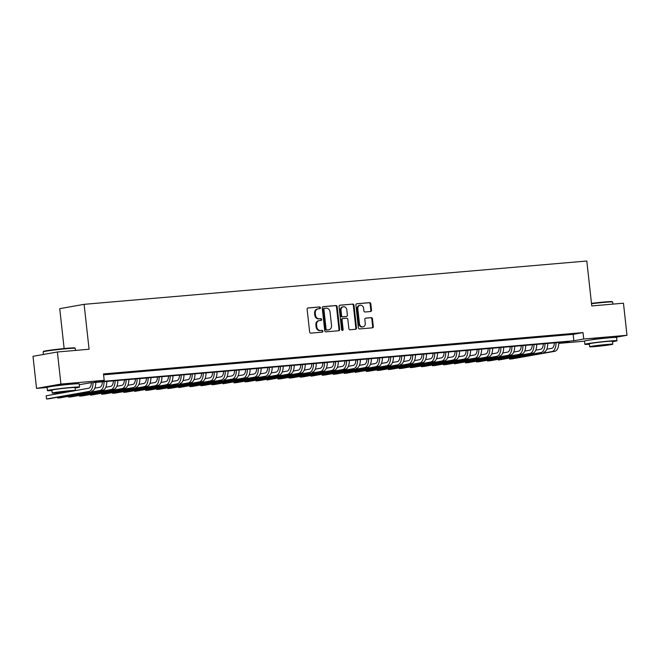 <?xml version="1.0" encoding="UTF-8"?>
<svg xmlns="http://www.w3.org/2000/svg" width="660" height="660" viewBox="0 0 660 660"><rect width="100%" height="100%" fill="white"/><g stroke="black" fill="none" stroke-linecap="round" stroke-linejoin="round"><path stroke-width="0.99" d="M320.43 307.774A0.891 0.759 79.9 0 0 319.572 306.958L308.08 307.948A1.27 1.089 79.9 0 0 307.131 309.301L309.639 331.972A1.27 1.089 79.9 0 0 310.86 333.143L322.352 332.145A0.891 0.759 79.9 0 0 322.162 330.388L320.669 330.512A4.059 3.473 79.9 0 1 316.767 326.783L316.552 324.893A4.059 3.473 79.9 0 1 319.308 320.595A4.059 3.473 79.9 0 1 319.572 320.562L321.065 320.43A0.891 0.759 79.9 0 0 320.867 318.673L319.382 318.796A4.059 3.473 79.9 0 1 315.472 315.067L315.265 313.178A4.059 3.473 79.9 0 1 318.013 308.88A4.059 3.473 79.9 0 1 318.277 308.847L319.77 308.715A0.891 0.759 79.9 0 0 320.43 307.774M319.374 308.756A0.891 0.759 79.9 0 0 318.912 307.073L307.758 308.03M321.964 332.186A0.891 0.759 79.9 0 0 321.502 330.503L320.669 330.512M320.669 320.471A0.891 0.759 79.9 0 0 320.207 318.788L319.382 318.796M590.997 339.859L595.518 338.877L609.98 337.763M53.584 386.174L58.105 385.192L72.575 384.07M370.573 311.528A1.27 1.089 79.9 0 0 371.514 310.175L370.813 303.814A1.27 1.089 79.9 0 0 369.592 302.643L356.821 303.748A1.27 1.089 79.9 0 0 355.88 305.101L358.38 327.772A1.27 1.089 79.9 0 0 359.601 328.936L372.372 327.838A1.27 1.089 79.9 0 0 373.312 326.486L372.471 318.805A1.27 1.089 79.9 0 0 371.25 317.633L365.78 318.103A1.27 1.089 79.9 0 0 364.84 319.457L365.26 323.268A3.391 2.904 79.9 0 1 362.959 326.857A3.391 2.904 79.9 0 1 359.469 323.771L357.819 308.839A3.391 2.904 79.9 0 1 360.121 305.25A3.391 2.904 79.9 0 1 363.611 308.344L363.883 310.827A1.27 1.089 79.9 0 0 365.104 311.998L370.573 311.528M47.091 387.486L36.539 388.393L33 356.309L57.387 351.986L89.075 349.247L84.117 304.334L586.806 261.013L591.764 305.935L623.461 303.204L627 335.288L614.749 337.458M57.387 351.986L60.926 384.062L104.197 380.333L94.314 382.09L573.845 340.766L583.729 339.017L627 335.288M103.587 374.814L573.136 334.348L583.019 332.599L103.488 373.923L104.197 380.333M583.019 332.599L583.729 339.017M337.161 306.71A1.27 1.089 79.9 0 0 335.94 305.547L323.169 306.644A1.27 1.089 79.9 0 0 322.228 307.997L324.728 330.668A1.27 1.089 79.9 0 0 325.949 331.84L338.72 330.734A1.27 1.089 79.9 0 0 339.661 329.381L337.161 306.71L336.501 306.826A1.27 1.089 79.9 0 0 335.28 305.662L322.847 306.735M339.999 305.192L352.762 304.095A1.27 1.089 79.9 0 1 353.983 305.258L356.491 327.938A1.27 1.089 79.9 0 1 355.55 329.29L350.08 329.761A1.27 1.089 79.9 0 1 348.859 328.589L347.845 319.399A1.27 1.089 79.9 0 0 346.624 318.227L343.002 318.541A1.27 1.089 79.9 0 0 342.053 319.894L343.117 329.472A0.891 0.759 79.9 0 1 341.599 329.604L339.058 306.545A1.27 1.089 79.9 0 1 339.999 305.192L339.834 305.225M103.554 374.5L110.286 373.774L103.537 374.368M121.308 372.817L113.05 373.684L121.308 372.817M132.33 371.869L124.072 372.735L132.33 371.869M143.352 370.92L135.094 371.786L143.352 370.92M154.382 369.971L146.116 370.837L154.382 369.971M165.404 369.022L157.138 369.88L165.404 369.022M176.426 368.074L168.168 368.932L176.426 368.074M187.448 367.125L179.19 367.983L187.448 367.125M198.478 366.168L190.212 367.034L198.478 366.168M209.5 365.219L201.234 366.085L209.5 365.219M220.523 364.27L212.264 365.137L220.523 364.27M231.544 363.322L223.286 364.188L231.544 363.322M242.566 362.373L234.308 363.231L242.566 362.373M253.597 361.424L245.33 362.282L253.597 361.424M264.619 360.475L256.352 361.334L264.619 360.475M275.641 359.518L267.382 360.385L275.641 359.518M286.663 358.57L278.404 359.436L286.663 358.57M297.693 357.621L289.426 358.487L297.693 357.621M308.715 356.672L300.448 357.53L308.715 356.672M319.737 355.724L311.479 356.582L319.737 355.724M330.759 354.775L322.501 355.633L330.759 354.775M341.781 353.818L333.523 354.684L341.781 353.818M352.811 352.869L344.545 353.735L352.811 352.869M363.833 351.92L355.567 352.786L363.833 351.92M374.855 350.971L366.597 351.838L374.855 350.971M385.877 350.023L377.619 350.881L385.877 350.023M396.899 349.074L388.641 349.932L396.899 349.074M407.929 348.125L399.663 348.983L407.929 348.125M418.951 347.168L410.685 348.034L418.951 347.168M429.973 346.219L421.715 347.086L429.973 346.219M440.995 345.271L432.737 346.137L440.995 345.271M452.026 344.322L443.759 345.188L452.026 344.322M463.048 343.373L454.781 344.231L463.048 343.373M474.07 342.424L465.811 343.283L474.07 342.424M485.092 341.476L476.834 342.334L485.092 341.476M496.114 340.519L487.856 341.385L496.114 340.519M507.144 339.57L498.877 340.436L507.144 339.57M518.166 338.621L509.899 339.487L518.166 338.621M529.188 337.673L520.93 338.539L529.188 337.673M540.21 336.724L531.952 337.582L540.21 336.724M551.24 335.775L542.974 336.633L551.24 335.775M562.262 334.826L553.996 335.684L562.262 334.826M565.026 334.736L573.284 333.869L565.026 334.736M84.117 304.334L59.738 308.665L64.135 348.554M36.539 388.393L60.926 384.062M584.504 341.171L559.342 343.34L569.233 341.591L89.694 382.907L79.282 384.714M559.251 342.449L559.342 343.34M573.136 334.348L573.845 340.766M317.625 308.962A4.059 3.473 79.9 0 0 317.361 308.995A4.059 3.473 79.9 0 0 314.605 313.294L315.265 313.178M318.722 318.912A4.059 3.473 79.9 0 1 314.812 315.183L314.605 313.294M318.912 320.677A4.059 3.473 79.9 0 0 318.648 320.71A4.059 3.473 79.9 0 0 315.901 325.009L316.552 324.893M320.009 330.627A4.059 3.473 79.9 0 1 316.107 326.898L315.901 325.009M338.382 330.767A1.27 1.089 79.9 0 0 339.009 329.505L336.501 306.826M324.555 308.302A0.891 0.759 79.9 0 0 323.895 309.251L326.089 329.159A0.891 0.759 79.9 0 0 326.947 329.975L328.515 329.835A4.059 3.473 79.9 0 0 328.779 329.802A4.059 3.473 79.9 0 0 331.534 325.504L330.033 311.899A4.059 3.473 79.9 0 0 326.123 308.171L324.555 308.302M324.439 308.327L323.895 308.426A0.891 0.759 79.9 0 0 323.235 309.367L323.895 309.251M328.779 329.802L328.119 329.917A4.059 3.473 79.9 0 1 327.855 329.95L326.287 330.091A0.891 0.759 79.9 0 1 325.438 329.274L323.235 309.367M339.677 305.283L352.762 304.095M355.212 329.315A1.27 1.089 79.9 0 0 355.831 328.053L353.331 305.382A1.27 1.089 79.9 0 0 352.11 304.21M342.837 318.574L342.342 318.656A1.27 1.089 79.9 0 0 341.401 320.009L342.457 329.587L343.117 329.472M342.169 330.379A0.891 0.759 79.9 0 0 342.457 329.587M346.797 309.853A3.391 2.904 79.9 0 0 343.307 306.76A3.391 2.904 79.9 0 0 341.005 310.357L341.583 315.612A1.27 1.089 79.9 0 0 342.804 316.775L346.434 316.47A1.27 1.089 79.9 0 0 347.374 315.117L346.797 309.853M343.307 306.76L342.647 306.884A3.391 2.904 79.9 0 0 340.346 310.472L341.005 310.357M345.939 316.552A1.27 1.089 79.9 0 1 345.774 316.585L342.144 316.899A1.27 1.089 79.9 0 1 340.923 315.727L340.346 310.472M360.121 305.25L359.469 305.365A3.391 2.904 79.9 0 0 357.167 308.954L357.819 308.839M362.959 326.857L362.299 326.972A3.391 2.904 79.9 0 1 358.809 323.887L357.167 308.954M372.034 327.863A1.27 1.089 79.9 0 0 372.661 326.601L371.811 318.92A1.27 1.089 79.9 0 0 370.59 317.749L365.459 318.194M370.235 311.553A1.27 1.089 79.9 0 0 370.854 310.291L370.153 303.93A1.27 1.089 79.9 0 0 368.932 302.759L356.499 303.831M91.336 382.767A6.46 3.333 85.1 0 1 88.671 388.237L75.166 390.637M71.107 391.355L46.192 395.777L46.547 398.986L89.026 391.446A9.694 5.008 -94.9 0 0 93.019 382.627M89.026 391.446L49.302 398.747L46.547 398.986L46.192 395.777M91.781 391.207A9.694 5.008 -94.9 0 0 95.774 382.387M43.164 351.838L43.511 351.409A15.766 0.627 -6.3 0 1 67.213 348.274A15.766 0.627 -6.3 0 1 74.828 347.952L75.248 348.29A16.153 0.643 173.7 0 0 67.452 348.628A16.153 0.643 173.7 0 0 43.164 351.838A16.153 0.643 173.7 0 0 43.156 351.862L43.444 354.453M75.1 388.014A16.153 0.643 173.7 0 0 79.546 387.073A16.153 0.643 173.7 0 0 71.725 387.387A16.153 0.643 173.7 0 0 55.539 389.161A16.153 0.643 173.7 0 0 47.438 390.621A16.153 0.643 173.7 0 0 51.983 390.563M79.546 387.073L79.192 383.864A16.153 0.643 173.7 0 0 71.379 384.178A16.153 0.643 173.7 0 0 55.184 385.951A16.153 0.643 173.7 0 0 47.083 387.412L47.438 390.621M52.255 393.071L51.934 390.118A11.632 0.462 -6.3 0 1 57.766 389.07A11.632 0.462 -6.3 0 1 69.424 387.791A11.632 0.462 -6.3 0 1 75.05 387.568L75.372 390.522A11.632 0.462 173.7 0 0 69.746 390.745A11.632 0.462 173.7 0 0 58.088 392.024A11.632 0.462 173.7 0 0 52.255 393.071A11.632 0.462 173.7 0 0 57.882 392.849A11.632 0.462 173.7 0 0 69.539 391.57A11.632 0.462 173.7 0 0 75.372 390.522M59.994 392.477L71.263 390.976L60.126 391.941L56.364 392.617L59.994 392.477M75.496 350.419L75.265 348.315A16.153 0.643 173.7 0 0 75.248 348.29M591.484 303.361A15.766 0.627 -6.3 0 1 604.618 301.966A15.766 0.627 -6.3 0 1 612.232 301.637L612.661 301.983A16.153 0.643 173.7 0 0 604.857 302.313A16.153 0.643 173.7 0 0 591.525 303.724M612.513 341.698A16.153 0.643 173.7 0 0 616.96 340.758A16.153 0.643 173.7 0 0 609.139 341.072A16.153 0.643 173.7 0 0 592.952 342.853A16.153 0.643 173.7 0 0 584.851 344.305A16.153 0.643 173.7 0 0 589.388 344.256M616.96 340.758L616.605 337.557A16.153 0.643 173.7 0 0 608.784 337.862A16.153 0.643 173.7 0 0 592.597 339.644A16.153 0.643 173.7 0 0 584.496 341.096L584.851 344.305M589.669 346.764L589.339 343.81A11.632 0.462 -6.3 0 1 595.18 342.763A11.632 0.462 -6.3 0 1 606.837 341.484A11.632 0.462 -6.3 0 1 612.463 341.261L612.785 344.207A11.632 0.462 173.7 0 0 607.159 344.429A11.632 0.462 173.7 0 0 595.501 345.716A11.632 0.462 173.7 0 0 589.669 346.764A11.632 0.462 173.7 0 0 595.295 346.541A11.632 0.462 173.7 0 0 606.952 345.262A11.632 0.462 173.7 0 0 612.785 344.207M597.407 346.162L608.677 344.66L597.539 345.634L593.777 346.31L597.407 346.162M612.909 304.111L612.678 302.008A16.153 0.643 173.7 0 0 612.661 301.983M102.358 381.818A6.46 3.333 85.1 0 1 99.693 387.288L94.817 388.154M57.494 397.295L57.577 398.038L100.048 390.497A9.694 5.008 -94.9 0 0 104.041 381.678M57.461 397.303L57.577 398.038L60.332 397.798L102.803 390.258A9.694 5.008 -94.9 0 0 106.796 381.439M113.38 380.87A6.46 3.333 85.1 0 1 110.723 386.339L105.839 387.205M68.516 396.346L68.599 397.089L111.078 389.548A9.694 5.008 -94.9 0 0 115.063 380.721M68.483 396.346L68.599 397.089L71.354 396.85L113.833 389.309A9.694 5.008 -94.9 0 0 117.818 380.49M124.402 379.921A6.46 3.333 85.1 0 1 121.745 385.39L116.861 386.257M79.538 395.398L79.621 396.132L122.1 388.591A9.694 5.008 -94.9 0 0 126.085 379.772M79.505 395.398L79.621 396.132L82.376 395.901L124.855 388.361A9.694 5.008 -94.9 0 0 128.84 379.541M135.432 378.972A6.46 3.333 85.1 0 1 132.767 384.433L127.883 385.3M133.122 387.643L90.643 395.183L90.527 394.449L90.643 395.183L133.122 387.643A9.694 5.008 -94.9 0 0 137.115 378.823M135.877 387.403A9.694 5.008 -94.9 0 0 139.87 378.584M146.454 378.023A6.46 3.333 85.1 0 1 143.789 383.485L138.913 384.351M101.582 393.492L101.665 394.234L144.144 386.694A9.694 5.008 -94.9 0 0 148.137 377.875M101.557 393.5L101.665 394.234L104.42 393.995L146.899 386.455A9.694 5.008 -94.9 0 0 150.892 377.635M157.476 377.066A6.46 3.333 85.1 0 1 154.811 382.536L149.935 383.402M112.612 392.543L112.695 393.286L155.166 385.745A9.694 5.008 -94.9 0 0 159.159 376.926M112.579 392.551L112.695 393.286L115.45 393.046L157.921 385.506A9.694 5.008 -94.9 0 0 161.914 376.687M168.498 376.117A6.46 3.333 85.1 0 1 165.841 381.587L160.957 382.453M123.635 391.594L123.717 392.337L166.196 384.796A9.694 5.008 -94.9 0 0 170.181 375.977M123.601 391.603L123.717 392.337L126.472 392.098L168.952 384.557A9.694 5.008 -94.9 0 0 172.936 375.738M179.52 375.169A6.46 3.333 85.1 0 1 176.863 380.638L171.98 381.505M177.218 383.848L134.739 391.388L134.624 390.654L134.739 391.388L177.218 383.848A9.694 5.008 -94.9 0 0 181.203 375.028M179.974 383.608A9.694 5.008 -94.9 0 0 183.958 374.789M190.55 374.22A6.46 3.333 85.1 0 1 187.886 379.69L183.001 380.556M145.679 389.697L145.761 390.431L188.24 382.899A9.694 5.008 -94.9 0 0 192.233 374.072M145.645 389.697L145.761 390.431L148.517 390.2L190.996 382.66A9.694 5.008 -94.9 0 0 194.989 373.84M201.572 373.271A6.46 3.333 85.1 0 1 198.907 378.733L194.032 379.607M156.709 388.748L156.783 389.483L199.262 381.942A9.694 5.008 -94.9 0 0 203.255 373.123M156.676 388.748L156.783 389.483L159.547 389.251L202.018 381.711A9.694 5.008 -94.9 0 0 206.011 372.892M212.594 372.322A6.46 3.333 85.1 0 1 209.938 377.784L205.054 378.65M167.731 387.791L167.813 388.534L210.284 380.993A9.694 5.008 -94.9 0 0 214.277 372.174M167.698 387.799L167.813 388.534L170.569 388.295L213.048 380.754A9.694 5.008 -94.9 0 0 217.033 371.935M223.616 371.374A6.46 3.333 85.1 0 1 220.96 376.835L216.076 377.701M221.314 380.045L178.835 387.585L178.72 386.851L178.835 387.585L221.314 380.045A9.694 5.008 -94.9 0 0 225.299 371.225M224.07 379.805A9.694 5.008 -94.9 0 0 228.055 370.986M234.647 370.417A6.46 3.333 85.1 0 1 231.982 375.886L227.098 376.753M189.775 385.894L189.857 386.636L232.337 379.096A9.694 5.008 -94.9 0 0 236.329 370.276M189.742 385.902L189.857 386.636L192.613 386.397L235.092 378.856A9.694 5.008 -94.9 0 0 239.085 370.037M245.668 369.468A6.46 3.333 85.1 0 1 243.004 374.938L238.128 375.804M200.797 384.945L200.879 385.688L243.358 378.147A9.694 5.008 -94.9 0 0 247.351 369.328M200.772 384.953L200.879 385.688L203.635 385.448L246.114 377.908A9.694 5.008 -94.9 0 0 250.107 369.088M256.69 368.519A6.46 3.333 85.1 0 1 254.026 373.989L249.15 374.855M211.827 383.996L211.91 384.739L254.38 377.198A9.694 5.008 -94.9 0 0 258.373 368.379M211.794 384.004L211.91 384.739L214.665 384.499L257.136 376.959A9.694 5.008 -94.9 0 0 261.129 368.14M267.712 367.57A6.46 3.333 85.1 0 1 265.056 373.04L260.172 373.906M265.411 376.241L222.931 383.782L222.816 383.048L222.931 383.782L265.411 376.241A9.694 5.008 -94.9 0 0 269.396 367.422M268.166 376.01A9.694 5.008 -94.9 0 0 272.151 367.191M278.734 366.622A6.46 3.333 85.1 0 1 276.078 372.083L271.194 372.95M233.871 382.099L233.953 382.833L276.433 375.292A9.694 5.008 -94.9 0 0 280.417 366.473M233.838 382.099L233.953 382.833L236.709 382.602L279.188 375.061A9.694 5.008 -94.9 0 0 283.173 366.234M289.765 365.673A6.46 3.333 85.1 0 1 287.1 371.135L282.216 372.001M244.893 381.142L244.975 381.884L287.455 374.344A9.694 5.008 -94.9 0 0 291.448 365.524M244.86 381.15L244.975 381.884L247.731 381.645L290.21 374.104A9.694 5.008 -94.9 0 0 294.203 365.285M300.787 364.724A6.46 3.333 85.1 0 1 298.122 370.186L293.246 371.052M255.923 380.193L255.998 380.935L298.477 373.395A9.694 5.008 -94.9 0 0 302.47 364.576M255.89 380.201L255.998 380.935L258.753 380.696L301.232 373.156A9.694 5.008 -94.9 0 0 305.225 364.337M311.809 363.767A6.46 3.333 85.1 0 1 309.144 369.237L304.268 370.103M309.499 372.446L267.028 379.987L266.912 379.252L267.028 379.987L309.499 372.446A9.694 5.008 -94.9 0 0 313.492 363.627M312.254 372.207A9.694 5.008 -94.9 0 0 316.247 363.388M322.831 362.818A6.46 3.333 85.1 0 1 320.174 368.288L315.29 369.154M277.967 378.296L278.05 379.038L320.529 371.498A9.694 5.008 -94.9 0 0 324.514 362.678M277.934 378.304L278.05 379.038L280.805 378.799L323.284 371.258A9.694 5.008 -94.9 0 0 327.269 362.439M333.853 361.87A6.46 3.333 85.1 0 1 331.196 367.339L326.312 368.206M288.989 377.347L289.072 378.089L331.551 370.549A9.694 5.008 -94.9 0 0 335.536 361.729M288.956 377.347L289.072 378.089L291.827 377.85L334.307 370.31A9.694 5.008 -94.9 0 0 338.299 361.49M344.883 360.921A6.46 3.333 85.1 0 1 342.218 366.391L337.342 367.257M300.011 376.398L300.094 377.132L342.573 369.592A9.694 5.008 -94.9 0 0 346.566 360.772M299.986 376.398L300.094 377.132L302.849 376.901L345.328 369.361A9.694 5.008 -94.9 0 0 349.322 360.541M355.905 359.972A6.46 3.333 85.1 0 1 353.24 365.434L348.364 366.3M353.595 368.643L311.124 376.183L311.009 375.449L311.124 376.183L353.595 368.643A9.694 5.008 -94.9 0 0 357.588 359.824M356.35 368.412A9.694 5.008 -94.9 0 0 360.343 359.584M366.927 359.024A6.46 3.333 85.1 0 1 364.27 364.485L359.387 365.351M322.063 374.492L322.146 375.235L364.625 367.694A9.694 5.008 -94.9 0 0 368.61 358.875M322.03 374.5L322.146 375.235L324.901 374.995L367.381 367.455A9.694 5.008 -94.9 0 0 371.365 358.636M377.949 358.075A6.46 3.333 85.1 0 1 375.292 363.536L370.409 364.402M333.085 373.543L333.168 374.286L375.647 366.745A9.694 5.008 -94.9 0 0 379.632 357.926M333.052 373.552L333.168 374.286L335.923 374.047L378.403 366.506A9.694 5.008 -94.9 0 0 382.387 357.687M388.979 357.118A6.46 3.333 85.1 0 1 386.314 362.587L381.43 363.454M344.108 372.595L344.19 373.337L386.669 365.797A9.694 5.008 -94.9 0 0 390.662 356.977M344.075 372.603L344.19 373.337L346.945 373.098L389.425 365.558A9.694 5.008 -94.9 0 0 393.418 356.738M400.001 356.169A6.46 3.333 85.1 0 1 397.337 361.639L392.461 362.505M397.691 364.848L355.212 372.388L355.105 371.654L355.212 372.388L397.691 364.848A9.694 5.008 -94.9 0 0 401.684 356.029M400.447 364.609A9.694 5.008 -94.9 0 0 404.44 355.789M411.023 355.22A6.46 3.333 85.1 0 1 408.358 360.69L403.483 361.556M366.16 370.697L366.242 371.44L408.713 363.899A9.694 5.008 -94.9 0 0 412.706 355.072M366.127 370.697L366.242 371.44L368.998 371.2L411.469 363.66A9.694 5.008 -94.9 0 0 415.462 354.841M422.045 354.272A6.46 3.333 85.1 0 1 419.389 359.741L414.505 360.608M377.182 369.748L377.264 370.483L419.743 362.942A9.694 5.008 -94.9 0 0 423.728 354.123M377.149 369.748L377.264 370.483L380.02 370.252L422.499 362.711A9.694 5.008 -94.9 0 0 426.484 353.892M433.067 353.323A6.46 3.333 85.1 0 1 430.411 358.784L425.527 359.65M388.204 368.791L388.286 369.534L430.765 361.993A9.694 5.008 -94.9 0 0 434.75 353.174M388.171 368.8L388.286 369.534L391.042 369.295L433.521 361.754A9.694 5.008 -94.9 0 0 437.514 352.935M444.097 352.374A6.46 3.333 85.1 0 1 441.433 357.835L436.549 358.702M399.226 367.843L399.308 368.585L441.787 361.045A9.694 5.008 -94.9 0 0 445.781 352.225M399.201 367.851L399.308 368.585L402.064 368.346L444.543 360.805A9.694 5.008 -94.9 0 0 448.536 351.986M455.119 351.417A6.46 3.333 85.1 0 1 452.455 356.887L447.579 357.753M410.256 366.894L410.338 367.637L452.81 360.096A9.694 5.008 -94.9 0 0 456.803 351.277M410.223 366.902L410.338 367.637L413.094 367.397L455.565 359.857A9.694 5.008 -94.9 0 0 459.558 351.037M466.141 350.468A6.46 3.333 85.1 0 1 463.485 355.938L458.601 356.804M421.278 365.945L421.361 366.688L463.832 359.147A9.694 5.008 -94.9 0 0 467.824 350.328M421.245 365.953L421.361 366.688L424.116 366.448L466.595 358.908A9.694 5.008 -94.9 0 0 470.58 350.089M477.163 349.519A6.46 3.333 85.1 0 1 474.507 354.989L469.623 355.855M432.3 364.996L432.382 365.739L474.862 358.198A9.694 5.008 -94.9 0 0 478.846 349.379M432.267 365.005L432.382 365.739L435.138 365.5L477.617 357.959A9.694 5.008 -94.9 0 0 481.602 349.14M488.194 348.571A6.46 3.333 85.1 0 1 485.529 354.04L480.645 354.907M443.322 364.048L443.404 364.782L485.884 357.25A9.694 5.008 -94.9 0 0 489.877 348.422M443.289 364.048L443.404 364.782L446.16 364.551L488.639 357.01A9.694 5.008 -94.9 0 0 492.632 348.191M499.216 347.622A6.46 3.333 85.1 0 1 496.551 353.084L491.675 353.958M496.906 356.293L454.427 363.833L454.319 363.099L454.427 363.833L496.906 356.293A9.694 5.008 -94.9 0 0 500.899 347.474M499.661 356.062A9.694 5.008 -94.9 0 0 503.654 347.242M510.238 346.673A6.46 3.333 85.1 0 1 507.573 352.135L502.697 353.001M465.374 362.142L465.457 362.885L507.928 355.344A9.694 5.008 -94.9 0 0 511.921 346.525M465.341 362.15L465.457 362.885L468.212 362.645L510.683 355.105A9.694 5.008 -94.9 0 0 514.676 346.286M521.26 345.724A6.46 3.333 85.1 0 1 518.603 351.186L513.719 352.052M476.396 361.193L476.479 361.936L518.958 354.395A9.694 5.008 -94.9 0 0 522.943 345.576M476.363 361.201L476.479 361.936L479.234 361.697L521.713 354.156A9.694 5.008 -94.9 0 0 525.698 345.337M532.282 344.767A6.46 3.333 85.1 0 1 529.625 350.237L524.741 351.103M487.418 360.245L487.501 360.987L529.98 353.447A9.694 5.008 -94.9 0 0 533.965 344.627M487.385 360.253L487.501 360.987L490.256 360.748L532.736 353.207A9.694 5.008 -94.9 0 0 536.72 344.388M543.312 343.819A6.46 3.333 85.1 0 1 540.647 349.288L535.763 350.155M541.002 352.498L498.523 360.038L498.407 359.304L498.523 360.038L541.002 352.498A9.694 5.008 -94.9 0 0 544.995 343.678M543.757 352.258A9.694 5.008 -94.9 0 0 547.75 343.439M554.334 342.87A6.46 3.333 85.1 0 1 551.669 348.34L546.793 349.206M509.47 358.347L509.545 359.089L552.024 351.549A9.694 5.008 -94.9 0 0 556.017 342.73M509.438 358.347L509.545 359.089L512.308 358.85L554.779 351.31A9.694 5.008 -94.9 0 0 558.772 342.49M318.912 307.073L319.572 306.958M321.502 330.503L322.162 330.388M320.207 318.788L320.867 318.673M314.812 315.183L315.472 315.067M316.107 326.898L316.767 326.783M339.009 329.505L339.661 329.381M335.28 305.662L335.94 305.547M325.438 329.274L326.089 329.159M326.287 330.091L326.947 329.975M327.855 329.95L328.515 329.835M353.331 305.382L353.983 305.258M355.831 328.053L356.491 327.938M341.401 320.009L342.053 319.894M340.923 315.727L341.583 315.612M342.144 316.899L342.804 316.775M345.774 316.585L346.434 316.47M358.809 323.887L359.469 323.771M370.59 317.749L371.25 317.633M371.811 318.92L372.471 318.805M372.661 326.601L373.312 326.486M368.932 302.759L369.592 302.643M370.153 303.93L370.813 303.814M370.854 310.291L371.514 310.175M100.048 390.497L102.803 390.258M111.078 389.548L113.833 389.309M122.1 388.591L124.855 388.361M144.144 386.694L146.899 386.455M155.166 385.745L157.921 385.506M166.196 384.796L168.952 384.557M188.24 382.899L190.996 382.66M199.262 381.942L202.018 381.711M210.284 380.993L213.048 380.754M232.337 379.096L235.092 378.856M243.358 378.147L246.114 377.908M254.38 377.198L257.136 376.959M276.433 375.292L279.188 375.061M287.455 374.344L290.21 374.104M298.477 373.395L301.232 373.156M320.529 371.498L323.284 371.258M331.551 370.549L334.307 370.31M342.573 369.592L345.328 369.361M364.625 367.694L367.381 367.455M375.647 366.745L378.403 366.506M386.669 365.797L389.425 365.558M408.713 363.899L411.469 363.66M419.743 362.942L422.499 362.711M430.765 361.993L433.521 361.754M441.787 361.045L444.543 360.805M452.81 360.096L455.565 359.857M463.832 359.147L466.595 358.908M474.862 358.198L477.617 357.959M485.884 357.25L488.639 357.01M507.928 355.344L510.683 355.105M518.958 354.395L521.713 354.156M529.98 353.447L532.736 353.207M552.024 351.549L554.779 351.31M317.361 308.995L318.013 308.88M318.648 320.71L319.308 320.595M323.837 308.426L324.497 308.311M342.26 318.673L342.92 318.557M345.856 316.569L346.516 316.453"/></g></svg>
